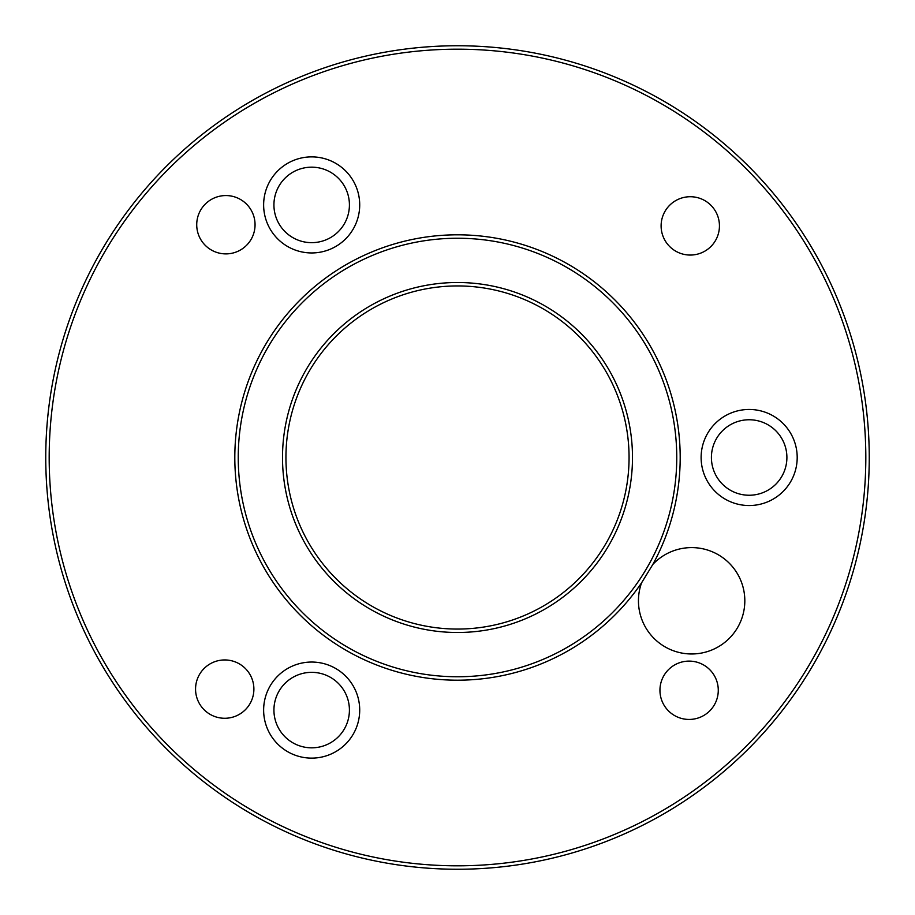 <?xml version="1.0" encoding="UTF-8"?>
<svg xmlns="http://www.w3.org/2000/svg" width="915" height="915" viewBox="0 0 915 915"><rect width="100%" height="100%" fill="white"/><g stroke="black" fill="none" stroke-linecap="round" stroke-linejoin="round"><path stroke-width="1.37" d="M457.5 632.494A174.994 174.994 0 0 1 282.506 457.5A174.994 174.994 0 0 1 457.5 282.506A174.994 174.994 0 0 1 632.494 457.5A174.994 174.994 0 0 1 457.5 632.494M457.5 285.938A171.562 171.562 0 0 0 285.938 457.5A171.562 171.562 0 0 0 457.5 629.062A171.562 171.562 0 0 0 629.062 457.5A171.562 171.562 0 0 0 457.5 285.938M457.5 865.819A408.319 408.319 0 0 0 865.819 457.5A408.319 408.319 0 0 0 457.5 49.181A408.319 408.319 0 0 0 49.181 457.5A408.319 408.319 0 0 0 457.5 865.819M457.5 45.75A411.75 411.75 0 0 1 869.25 457.5A411.75 411.75 0 0 1 457.5 869.25A411.75 411.75 0 0 1 45.75 457.5A411.75 411.75 0 0 1 457.5 45.75M457.5 676.757A219.257 219.257 0 0 0 676.757 457.5A219.257 219.257 0 0 0 457.5 238.243A219.257 219.257 0 0 0 238.243 457.5A219.257 219.257 0 0 0 457.5 676.757M641.575 582.832A222.688 222.688 0 0 1 234.812 457.5A222.688 222.688 0 0 1 457.5 234.812A222.688 222.688 0 0 1 652.864 564.383L641.575 582.832A53.184 53.184 0 0 0 691.637 653.973A53.184 53.184 0 0 0 744.821 600.789A53.184 53.184 0 0 0 652.864 564.383M311.672 242.658A37.744 37.744 0 0 1 273.928 204.914A37.744 37.744 0 0 1 311.672 167.171A37.744 37.744 0 0 1 349.416 204.914A37.744 37.744 0 0 1 311.672 242.658M311.672 747.83A37.744 37.744 0 0 1 273.928 710.086A37.744 37.744 0 0 1 311.672 672.342A37.744 37.744 0 0 1 349.416 710.086A37.744 37.744 0 0 1 311.672 747.83M749.156 495.244A37.744 37.744 0 0 1 711.413 457.5A37.744 37.744 0 0 1 749.156 419.756A37.744 37.744 0 0 1 786.9 457.5A37.744 37.744 0 0 1 749.156 495.244M225.891 253.89A29.166 29.166 0 0 1 196.725 224.724A29.166 29.166 0 0 1 225.891 195.558A29.166 29.166 0 0 1 255.056 224.724A29.166 29.166 0 0 1 225.891 253.89M224.724 718.275A29.166 29.166 0 0 1 195.558 689.109A29.166 29.166 0 0 1 224.724 659.944A29.166 29.166 0 0 1 253.89 689.109A29.166 29.166 0 0 1 224.724 718.275M689.109 719.442A29.166 29.166 0 0 1 659.944 690.276A29.166 29.166 0 0 1 689.109 661.11A29.166 29.166 0 0 1 718.275 690.276A29.166 29.166 0 0 1 689.109 719.442M690.276 255.056A29.166 29.166 0 0 1 661.11 225.891A29.166 29.166 0 0 1 690.276 196.725A29.166 29.166 0 0 1 719.442 225.891A29.166 29.166 0 0 1 690.276 255.056M749.156 505.538A48.038 48.038 0 0 1 701.119 457.5A48.038 48.038 0 0 1 749.156 409.463A48.038 48.038 0 0 1 797.194 457.5A48.038 48.038 0 0 1 749.156 505.538M311.672 758.123A48.038 48.038 0 0 1 263.634 710.086A48.038 48.038 0 0 1 311.672 662.048A48.038 48.038 0 0 1 359.709 710.086A48.038 48.038 0 0 1 311.672 758.123M311.672 252.952A48.038 48.038 0 0 1 263.634 204.914A48.038 48.038 0 0 1 311.672 156.877A48.038 48.038 0 0 1 359.709 204.914A48.038 48.038 0 0 1 311.672 252.952"/></g></svg>
